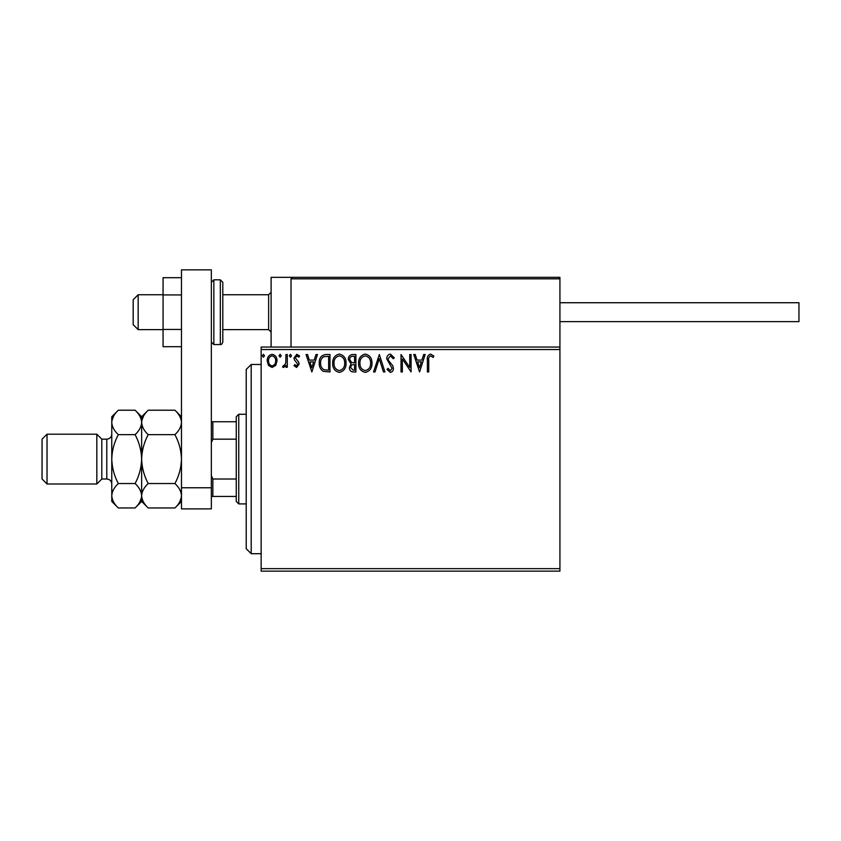 <?xml version="1.0" encoding="UTF-8"?>
<svg xmlns="http://www.w3.org/2000/svg" width="841" height="841" viewBox="0 0 841 841"><rect width="100%" height="100%" fill="white"/><g stroke="black" fill="none" stroke-linecap="round" stroke-linejoin="round"><path stroke-width="1.26" d="M559.927 571.134L261.152 571.134L261.152 568.642L559.927 568.642L559.927 571.134M559.927 349.541L261.152 349.541L261.152 347.049L559.927 347.049L559.927 568.642M275.711 365.372L272.095 367.475L268.489 365.383L267.186 360.852C267.154 357.236 268.784 355.06 272.095 354.292C275.406 355.049 277.046 357.236 277.015 360.852L275.711 365.372M287.296 354.524L287.296 367.254L285.951 367.254L285.951 365.383L283.627 367.475L282.608 367.044L283.238 365.688L283.837 365.919L285.74 363.175L285.951 354.524L287.296 354.524M296.589 367.475L294.003 365.667L294.781 364.574L296.505 365.919L297.798 364.206L294.434 359.948L294.003 357.972L296.831 354.292L299.585 356.016L298.818 357.204L296.978 355.859L295.338 357.909L298.713 362.177L299.133 364.142L296.589 367.475M325.919 354.524L329.977 354.524L329.977 371.953L323.186 371.323C320.358 369.357 319.044 366.592 319.244 363.018C319.044 357.982 321.273 355.154 325.919 354.524M355.89 354.524L355.89 371.953L353.43 371.953C350.771 371.817 349.435 370.376 349.414 367.633L351.044 363.922L348.3 359.464C348.311 356.584 349.688 354.944 352.411 354.524L355.89 354.524M379.354 354.524L384.936 371.953L383.485 371.953L379.238 358.729L375.002 371.953L373.541 371.953L379.354 354.524M409.746 354.524L411.081 354.524L411.081 371.953L402.366 358.949L402.366 371.953L401.031 371.953L401.031 354.524L409.746 367.485L409.746 354.524M428.731 360.358L428.731 371.953L427.396 371.953L427.396 360.179C426.86 357.015 427.922 354.976 430.581 354.072L433.872 356.079L433.199 357.425L430.592 355.859C428.952 356.721 428.332 358.224 428.731 360.358M261.152 349.541L261.152 568.642M419.575 371.953L413.761 354.524L415.223 354.524L417.02 360.106L421.909 360.106L423.696 354.524L425.157 354.524L419.575 371.953M390.403 354.072L394.324 357.888L393.241 358.771L390.508 355.859L388.069 358.813L388.51 360.526L392.747 365.677L393.43 368.326C393.451 370.587 392.421 371.943 390.319 372.395L386.955 369.441L387.995 368.369L390.34 370.608L392.095 368.4L386.723 358.792C386.755 356.174 387.974 354.608 390.403 354.072M371.985 363.154C372.079 368.127 369.872 371.207 365.362 372.395C360.747 371.323 358.487 368.274 358.571 363.238C358.487 358.266 360.715 355.207 365.257 354.072C369.798 355.165 372.048 358.192 371.985 363.154M346.061 363.154C346.156 368.127 343.948 371.207 339.438 372.395C334.834 371.323 332.563 368.274 332.658 363.238C332.573 358.266 334.792 355.207 339.333 354.072C343.885 355.165 346.124 358.192 346.061 363.154M311.874 371.953L306.061 354.524L307.522 354.524L309.32 360.106L314.208 360.106L316.006 354.524L317.456 354.524L311.874 371.953M291.543 355.754L290.429 357.204L289.304 355.754L290.429 354.292L291.543 355.754M281.262 355.754L280.148 357.204L279.033 355.754L280.148 354.292L281.262 355.754M264.505 355.754L263.391 357.204L262.266 355.754L263.391 354.292L264.505 355.754M417.588 361.893L419.47 367.748L421.341 361.893L417.588 361.893M359.916 363.249C359.853 367.233 361.651 369.683 365.299 370.608C368.947 369.641 370.723 367.16 370.639 363.165C370.702 359.202 368.926 356.763 365.299 355.859C361.63 356.763 359.832 359.223 359.916 363.249M353.167 370.166L354.555 370.166L354.555 364.574L353.872 364.574C351.864 364.563 350.823 365.572 350.75 367.601L353.167 370.166M353.872 362.786L354.555 362.786L354.555 356.311L353.02 356.311C350.886 356.279 349.761 357.33 349.635 359.464L351.738 362.587L353.872 362.786M333.993 363.249C333.93 367.233 335.727 369.683 339.386 370.608C343.023 369.641 344.799 367.16 344.715 363.165C344.789 359.202 343.002 356.763 339.386 355.859C335.706 356.763 333.909 359.223 333.993 363.249M328.631 370.166L328.631 356.311L323.606 356.752C321.43 358.203 320.421 360.295 320.589 363.018C320.41 365.951 321.514 368.169 323.89 369.672L328.631 370.166M309.887 361.893L311.769 367.748L313.64 361.893L309.887 361.893M268.531 360.842C268.468 363.543 269.667 365.236 272.106 365.919C274.544 365.236 275.732 363.543 275.68 360.842C275.743 358.15 274.544 356.489 272.106 355.859C269.656 356.489 268.468 358.15 268.531 360.842M271.107 347.049L271.107 277.341L320.905 277.341M292.521 277.341L291.028 278.834L292.521 277.341L558.435 277.341L559.927 278.834L559.927 277.341L510.13 277.341M138.155 329.619L133.172 324.647L133.172 299.743L138.155 294.76L138.155 329.619L163.059 329.619M222.812 329.619L268.626 329.619L268.626 294.76L271.107 292.279M558.435 277.341L559.927 278.834L291.028 278.834L291.028 347.049M559.927 278.834L559.927 347.049M485.236 277.341L482.745 277.341M467.806 277.341L363.238 277.341M348.3 277.341L339.333 277.341M324.395 277.341L322.397 277.341M559.927 302.728L798.95 302.728L798.95 321.651L559.927 321.651L779.029 321.651M181.477 346.692L163.059 346.692L163.059 294.939L181.477 294.939M163.059 329.441L181.477 329.441M163.059 294.939L163.059 277.698L181.477 277.698M181.477 508.889L181.477 269.866L211.354 269.866L211.354 508.889L181.477 508.889M181.477 487.769L211.354 487.769M222.812 282.313L222.812 342.066C222.087 344.053 221.257 344.884 220.321 344.558L220.321 279.822L222.812 282.313M251.196 553.704L246.213 548.721L246.213 369.462L251.196 364.479L251.196 553.704L261.152 553.704M238.749 503.906L236.258 501.415L236.258 416.768L238.749 414.277L238.749 503.906L246.213 503.906M236.258 439.17L212.847 439.17L211.354 442.587M211.354 475.596L212.847 479.013L212.847 496.442L211.354 496.442M236.258 479.013L212.847 479.013M211.354 421.74L212.847 421.74L212.847 439.17M236.258 421.74L212.847 421.74M236.258 496.442L212.847 496.442M101.803 439.17L106.786 439.17L106.786 479.013L101.803 479.013L101.803 439.17L96.831 434.198L96.831 483.985L47.033 483.985L47.033 434.198L96.831 434.198M47.033 483.985L42.05 479.013L42.05 439.17L47.033 434.198M148.195 507.964L141.645 501.415L141.645 495.748C141.887 491.459 144.074 487.381 148.195 483.533C144.084 475.869 141.908 467.722 141.645 459.091C141.908 450.44 144.095 442.292 148.195 434.65C144.095 430.855 141.919 426.776 141.645 422.434C141.887 418.145 144.074 414.066 148.195 410.219L174.928 410.219C179.028 414.024 181.204 418.093 181.477 422.434C181.225 426.723 179.049 430.802 174.928 434.65C179.038 442.313 181.214 450.461 181.477 459.091C181.214 467.743 179.028 475.89 174.928 483.533C179.028 487.338 181.204 491.407 181.477 495.748C181.225 500.038 179.049 504.116 174.928 507.964L148.195 507.964C144.095 504.158 141.919 500.09 141.645 495.748L141.782 497.43M148.195 434.65L174.928 434.65M143.454 416.19L141.782 420.752M181.477 422.434L181.341 420.752M179.669 502.003L181.341 497.43M148.195 483.533L174.928 483.533M118.308 410.219L111.769 416.768L111.769 422.434C112.042 426.776 114.218 430.855 118.308 434.65C114.208 442.324 112.021 450.471 111.769 459.091C112.032 467.733 114.208 475.88 118.308 483.533C114.197 487.381 112.011 491.459 111.769 495.748C112.042 500.09 114.218 504.158 118.308 507.964L111.769 501.415L111.769 422.434C112.011 418.145 114.197 414.066 118.308 410.219L135.096 410.219C139.186 414.024 141.372 418.093 141.645 422.434C141.393 426.723 139.207 430.802 135.096 434.65C139.196 442.303 141.383 450.45 141.645 459.091C141.383 467.712 139.196 475.859 135.096 483.533C139.186 487.338 141.372 491.407 141.645 495.748L141.645 416.768L148.195 410.219M141.645 422.434L141.509 420.752M141.645 495.748C141.393 500.038 139.207 504.116 135.096 507.964L118.308 507.964M139.837 502.003L141.509 497.43M113.577 416.19L111.895 420.752M111.769 495.748L111.895 497.43M118.308 434.65L135.096 434.65M118.308 483.533L135.096 483.533M211.354 282.313L213.845 279.822L213.845 344.558L220.321 344.558M268.626 329.619L271.107 332.111M138.155 294.76L163.059 294.76M222.812 294.76L268.626 294.76M213.845 279.822L220.321 279.822M213.845 344.558L211.354 342.066M251.196 364.479L261.152 364.479M238.749 414.277L246.213 414.277M106.786 479.013C109.814 479.307 111.475 480.968 111.769 483.985M181.477 501.415L174.928 507.964M181.477 416.768L174.928 410.219M141.645 416.768L135.096 410.219M141.645 501.415L135.096 507.964M106.786 439.17C109.814 438.876 111.475 437.215 111.769 434.198M101.803 479.013L96.831 483.985"/></g></svg>
